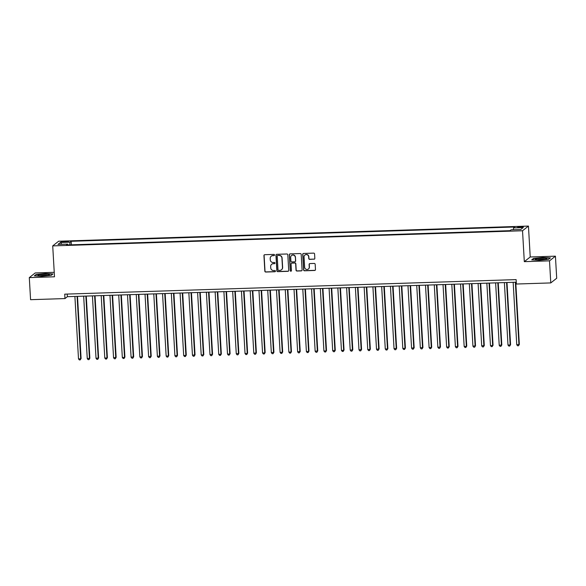 <?xml version="1.0" encoding="UTF-8"?>
<svg xmlns="http://www.w3.org/2000/svg" width="586" height="586" viewBox="0 0 586 586"><rect width="100%" height="100%" fill="white"/><g stroke="black" fill="none" stroke-linecap="round" stroke-linejoin="round"><path stroke-width="0.88" d="M274.534 254.998A0.615 0.601 -128.3 0 0 273.896 254.405L264.755 254.705A0.879 0.85 -128.3 0 0 263.942 255.599L264.843 271.201A0.879 0.85 -128.3 0 0 265.751 272.036L274.893 271.743A0.615 0.601 -128.3 0 0 275.464 271.113A0.615 0.601 -128.3 0 0 274.827 270.527L273.64 270.564A2.805 2.732 -128.3 0 1 270.732 267.883L270.651 266.579A2.805 2.732 -128.3 0 1 273.244 263.722L274.431 263.678A0.615 0.601 -128.3 0 0 274.995 263.055A0.615 0.601 -128.3 0 0 274.358 262.469L273.179 262.506A2.805 2.732 -128.3 0 1 270.263 259.818L270.19 258.521A2.805 2.732 -128.3 0 1 272.783 255.657L273.97 255.621A0.615 0.601 -128.3 0 0 274.534 254.998M521.035 226.621A2.857 0.381 -3.3 0 0 517.672 227.185A2.857 0.381 -3.3 0 0 520.009 227.427A2.857 0.381 -3.3 0 0 523.371 226.863A2.857 0.381 -3.3 0 0 521.035 226.621M314.015 259.239A0.879 0.85 -128.3 0 0 314.829 258.338L314.579 253.965A0.879 0.85 -128.3 0 0 313.664 253.123L303.511 253.452A0.879 0.85 -128.3 0 0 302.706 254.346L303.607 269.948A0.879 0.85 -128.3 0 0 304.515 270.791L314.667 270.461A0.879 0.85 -128.3 0 0 315.473 269.567L315.173 264.279A0.879 0.85 -128.3 0 0 314.257 263.436L309.913 263.583A0.879 0.85 -128.3 0 0 309.108 264.476L309.254 267.099A2.344 2.278 -128.3 0 1 306.024 269.267A2.344 2.278 -128.3 0 1 304.654 267.245L304.061 256.976A2.344 2.278 -128.3 0 1 307.291 254.8A2.344 2.278 -128.3 0 1 308.668 256.822L308.763 258.536A0.879 0.85 -128.3 0 0 309.672 259.378L314.177 259.107A0.879 0.85 -128.3 0 0 314.587 258.99M524.309 261.656L549.507 260.843L550.781 282.921L556.7 278.247L555.425 256.17L530.227 256.983L528.447 226.079L522.529 230.752L524.309 261.656L530.227 256.983M54.242 272.329L35.219 272.937L29.3 277.61L54.498 276.797L52.718 245.893L522.529 230.752M29.3 277.61L30.575 299.688L64.973 298.574L67.375 296.684L516.273 282.21M550.781 282.921L516.376 284.027L516.12 279.61L64.724 294.157L64.973 298.574M287.821 254.829A0.879 0.85 -128.3 0 0 286.906 253.987L276.76 254.317A0.879 0.85 -128.3 0 0 275.947 255.21L276.848 270.813A0.879 0.85 -128.3 0 0 277.757 271.648L287.909 271.325A0.879 0.85 -128.3 0 0 288.722 270.432L287.821 254.829M290.136 253.885L300.288 253.555A0.879 0.85 -128.3 0 1 301.197 254.397L302.098 270A0.879 0.85 -128.3 0 1 301.285 270.893L296.941 271.032A0.879 0.85 -128.3 0 1 296.033 270.19L295.666 263.868A0.879 0.85 -128.3 0 0 294.758 263.026L291.872 263.121A0.879 0.85 -128.3 0 0 291.066 264.015L291.447 270.6A0.615 0.601 -128.3 0 1 290.597 271.171A0.615 0.601 -128.3 0 1 290.238 270.637L289.323 254.778A0.879 0.85 -128.3 0 1 290.136 253.885M63.281 242.135L65.207 242.077A2.769 0.366 -3.3 0 0 68.467 241.527A2.769 0.366 -3.3 0 0 66.196 241.293L64.27 241.351A2.769 0.366 -3.3 0 0 61.01 241.908A2.769 0.366 -3.3 0 0 63.281 242.135M528.447 226.079L58.637 241.22L52.718 245.893M513.358 229.727L513.556 227.881L514.676 226.994L71.162 241.293L70.042 242.172L69.749 244.867M513.556 227.881L523.195 227.566L520.764 229.485L511.124 229.8L510.003 230.679L66.489 244.977L67.61 244.091L57.97 244.406L60.402 242.487L70.042 242.172M549.507 260.843L555.425 256.17M67.229 294.077L67.375 296.684M71.367 244.816L71.162 241.293M67.844 244.933L67.61 244.091M61.801 244.281L60.402 242.487M41.87 276.314L51.224 275.339L53.004 273.933L45.437 273.501L36.09 274.475L34.303 275.881L41.87 276.314M550.422 257.899L542.856 257.466L533.509 258.441L531.722 259.847L539.288 260.279L548.643 259.305L550.422 257.899M36.105 274.841L36.09 274.475M533.524 258.807L533.509 258.441M274.387 255.423A0.615 0.601 -128.3 0 1 274.123 255.496L272.944 255.533A2.805 2.732 -128.3 0 0 271.289 256.17M271.75 264.227A2.805 2.732 -128.3 0 1 273.406 263.59L274.592 263.554A0.615 0.601 -128.3 0 0 274.849 263.488M264.345 254.822A0.879 0.85 -128.3 0 0 264.103 255.467L265.004 271.069A0.879 0.85 -128.3 0 0 265.912 271.911L275.054 271.618A0.615 0.601 -128.3 0 0 275.317 271.545M276.35 254.434A0.879 0.85 -128.3 0 0 276.109 255.086L277.01 270.688A0.879 0.85 -128.3 0 0 277.918 271.523L288.07 271.193A0.879 0.85 -128.3 0 0 288.48 271.076M277.771 255.496A0.615 0.601 -128.3 0 0 277.207 256.126L277.998 269.816A0.615 0.601 -128.3 0 0 278.636 270.402L279.881 270.366A2.805 2.732 -128.3 0 0 282.474 267.502L281.932 258.14A2.805 2.732 -128.3 0 0 279.024 255.459L277.932 255.371A0.615 0.601 -128.3 0 0 277.515 255.569M281.536 269.728A2.805 2.732 -128.3 0 0 282.635 267.377L282.474 267.502M277.932 255.371L279.178 255.335A2.805 2.732 -128.3 0 1 282.093 258.016L282.635 267.377M291.469 263.239A0.879 0.85 -128.3 0 1 292.033 262.989L294.919 262.902A0.879 0.85 -128.3 0 1 295.827 263.737L296.194 270.065A0.879 0.85 -128.3 0 0 297.102 270.908L301.446 270.769A0.879 0.85 -128.3 0 0 301.856 270.644M289.726 254.002A0.879 0.85 -128.3 0 0 289.484 254.654L290.4 270.512A0.615 0.601 -128.3 0 0 291.293 271.032M295.285 257.298A2.344 2.278 -128.3 0 0 291.535 255.533A2.344 2.278 -128.3 0 0 290.685 257.444L290.898 261.07A0.879 0.85 -128.3 0 0 291.806 261.905L294.685 261.81A0.879 0.85 -128.3 0 0 295.498 260.916L295.447 257.173A2.344 2.278 -128.3 0 0 291.616 255.474M295.256 261.568A0.879 0.85 -128.3 0 0 295.659 260.792L295.498 260.916M295.447 257.173L295.659 260.792M304.991 254.998A2.344 2.278 -128.3 0 1 308.822 256.697L308.925 258.411A0.879 0.85 -128.3 0 0 309.833 259.246L314.177 259.107M308.485 268.945A2.344 2.278 -128.3 0 0 309.415 266.967L309.254 267.099M309.511 263.7A0.879 0.85 -128.3 0 0 309.269 264.345L309.415 266.967M303.109 253.577A0.879 0.85 -128.3 0 0 302.867 254.221L303.76 269.824A0.879 0.85 -128.3 0 0 304.676 270.659L314.829 270.336A0.879 0.85 -128.3 0 0 315.231 270.212M74.898 296.443L78.502 358.888L80.692 358.822L81.088 358.5L77.506 296.355M81.088 358.5L80.223 359.892L80.692 358.822L77.088 296.37M80.223 359.892L79.344 359.921L78.502 358.888M44.704 274.263A5.801 0.776 -3.3 0 0 38.046 275.588A5.801 0.776 -3.3 0 0 42.624 275.903A5.801 0.776 -3.3 0 0 49.305 274.937A5.801 0.776 -3.3 0 0 44.704 274.263M47.678 275.413A4.395 0.586 -3.3 0 0 44.499 275.266A4.395 0.586 -3.3 0 0 39.716 275.874M34.757 275.911L36.332 274.666L45.393 273.721L52.725 274.138L51.202 275.339M536.666 258.8A5.801 0.776 -3.3 0 0 535.465 259.554A5.801 0.776 -3.3 0 0 539.757 259.876A5.801 0.776 -3.3 0 0 545.5 259.305A5.801 0.776 -3.3 0 0 546.723 258.902A5.801 0.776 -3.3 0 0 543.683 258.214A5.801 0.776 -3.3 0 0 536.666 258.8M545.097 259.378A4.395 0.586 -3.3 0 0 537.787 259.664A4.395 0.586 -3.3 0 0 537.135 259.84M550.144 258.118L548.621 259.305M532.176 259.876L533.751 258.631L542.812 257.686L550.144 258.104M83.666 296.157L87.263 358.61L89.856 358.222L86.274 296.077M89.856 358.222L88.984 359.614L89.453 358.537L85.856 296.084M88.984 359.614L88.105 359.643L87.263 358.61M92.427 295.871L96.031 358.324L98.624 357.936L95.035 295.791M98.624 357.936L97.752 359.328L98.221 358.251L94.617 295.805M97.752 359.328L96.873 359.357L96.031 358.324M101.195 295.593L104.791 358.039L106.989 357.973L107.385 357.658L103.803 295.505M107.385 357.658L106.513 359.05L106.989 357.973L103.385 295.52M106.513 359.05L105.641 359.072L104.791 358.039M109.956 295.307L113.559 357.76L116.153 357.372L112.571 295.227M116.153 357.372L115.281 358.764L115.75 357.687L112.153 295.241M115.281 358.764L114.402 358.793L113.559 357.76M118.724 295.029L122.328 357.475L124.518 357.409L124.913 357.094L121.331 294.941M124.913 357.094L124.042 358.478L124.518 357.409L120.914 294.956M124.042 358.478L123.17 358.507L122.328 357.475M127.492 294.743L131.088 357.196L133.681 356.808L130.099 294.663M133.681 356.808L132.81 358.2L133.278 357.123L129.682 294.677M132.81 358.2L131.931 358.229L131.088 357.196M136.252 294.465L139.856 356.911L142.046 356.845L142.449 356.522L138.86 294.377M142.449 356.522L141.578 357.914L142.046 356.845L138.442 294.392M141.578 357.914L140.699 357.943L139.856 356.911M145.02 294.179L148.617 356.632L151.21 356.244L147.628 294.099M151.21 356.244L150.338 357.636L150.814 356.559L147.211 294.106M150.338 357.636L149.467 357.665L148.617 356.632M153.781 293.894L157.385 356.347L159.978 355.958L156.396 293.813M159.978 355.958L159.106 357.35L159.575 356.273L155.979 293.828M159.106 357.35L158.227 357.379L157.385 356.347M162.549 293.615L166.153 356.068L168.343 355.995L168.739 355.68L165.157 293.527M168.739 355.68L167.867 357.072L168.343 355.995L164.739 293.542M167.867 357.072L166.995 357.094L166.153 356.068M171.317 293.33L174.914 355.783L177.507 355.394L173.925 293.249M177.507 355.394L176.635 356.786L177.104 355.709L173.507 293.264M176.635 356.786L175.756 356.815L174.914 355.783M180.078 293.051L183.682 355.497L185.872 355.431L186.275 355.116L182.686 292.963M186.275 355.116L185.403 356.5L185.872 355.431L182.268 292.978M185.403 356.5L184.524 356.53L183.682 355.497M188.846 292.766L192.442 355.219L195.035 354.83L191.454 292.685M195.035 354.83L194.164 356.222L194.64 355.145L191.036 292.7M194.164 356.222L193.292 356.251L192.442 355.219M197.607 292.487L201.21 354.933L203.401 354.867L203.803 354.552L200.222 292.399M203.803 354.552L202.932 355.936L203.401 354.867L199.804 292.414M202.932 355.936L202.053 355.966L201.21 354.933M206.375 292.202L209.978 354.655L212.564 354.266L208.982 292.121M212.564 354.266L211.693 355.658L212.169 354.581L208.565 292.128M211.693 355.658L210.821 355.687L209.978 354.655M215.143 291.923L218.739 354.369L220.929 354.296L221.332 353.981L217.75 291.835M221.332 353.981L220.461 355.372L220.929 354.296L217.333 291.85M220.461 355.372L219.582 355.402L218.739 354.369M223.903 291.638L227.507 354.091L229.697 354.017L230.1 353.702L226.511 291.55M230.1 353.702L229.229 355.094L229.697 354.017L226.093 291.564M229.229 355.094L228.35 355.116L227.507 354.091M232.671 291.352L236.268 353.805L238.861 353.417L235.279 291.271M238.861 353.417L237.989 354.808L238.465 353.732L234.861 291.286M237.989 354.808L237.118 354.838L236.268 353.805M241.432 291.074L245.036 353.519L247.226 353.453L247.629 353.138L244.047 290.986M247.629 353.138L246.757 354.523L247.226 353.453L243.63 291M246.757 354.523L245.878 354.552L245.036 353.519M250.2 290.788L253.804 353.241L256.39 352.853L252.808 290.707M256.39 352.853L255.518 354.244L255.994 353.168L252.39 290.722M255.518 354.244L254.646 354.274L253.804 353.241M258.968 290.51L262.565 352.955L264.755 352.889L265.158 352.574L261.576 290.422M265.158 352.574L264.286 353.959L264.755 352.889L261.158 290.436M264.286 353.959L263.407 353.988L262.565 352.955M267.729 290.224L271.333 352.677L273.926 352.289L270.336 290.143M273.926 352.289L273.054 353.68L273.523 352.604L269.919 290.151M273.054 353.68L272.175 353.71L271.333 352.677M276.497 289.945L280.093 352.391L282.291 352.318L282.686 352.003L279.104 289.858M282.686 352.003L281.815 353.395L282.291 352.318L278.687 289.872M281.815 353.395L280.943 353.424L280.093 352.391M285.257 289.66L288.861 352.113L291.052 352.04L291.454 351.725L287.873 289.572M291.454 351.725L290.583 353.116L291.052 352.04L287.455 289.587M290.583 353.116L289.704 353.138L288.861 352.113M294.026 289.374L297.629 351.827L300.215 351.439L296.633 289.294M300.215 351.439L299.343 352.831L299.82 351.754L296.216 289.308M299.343 352.831L298.472 352.86L297.629 351.827M302.794 289.096L306.39 351.541L308.58 351.475L308.983 351.161L305.401 289.008M308.983 351.161L308.111 352.545L308.58 351.475L304.984 289.023M308.111 352.545L307.232 352.574L306.39 351.541M311.554 288.81L315.158 351.263L317.751 350.875L314.162 288.73M317.751 350.875L316.88 352.267L317.348 351.19L313.744 288.744M316.88 352.267L316 352.296L315.158 351.263M320.322 288.532L323.919 350.977L326.116 350.911L326.512 350.596L322.93 288.444M326.512 350.596L325.64 351.981L326.116 350.911L322.512 288.459M325.64 351.981L324.769 352.01L323.919 350.977M329.083 288.246L332.687 350.699L335.28 350.311L331.698 288.166M335.28 350.311L334.408 351.703L334.877 350.626L331.28 288.173M334.408 351.703L333.529 351.732L332.687 350.699M337.851 287.968L341.455 350.413L343.645 350.347L344.041 350.025L340.459 287.88M344.041 350.025L343.169 351.417L343.645 350.347L340.041 287.894M343.169 351.417L342.297 351.446L341.455 350.413M346.619 287.682L350.216 350.135L352.809 349.747L349.227 287.601M352.809 349.747L351.937 351.139L352.406 350.062L348.809 287.609M351.937 351.139L351.058 351.161L350.216 350.135M355.38 287.396L358.984 349.849L361.577 349.461L357.987 287.316M361.577 349.461L360.705 350.853L361.174 349.776L357.57 287.33M360.705 350.853L359.826 350.882L358.984 349.849M364.148 287.118L367.744 349.564L369.942 349.498L370.337 349.183L366.755 287.03M370.337 349.183L369.466 350.567L369.942 349.498L366.338 287.045M369.466 350.567L368.594 350.596L367.744 349.564M372.908 286.832L376.512 349.285L379.105 348.897L375.523 286.752M379.105 348.897L378.234 350.289L378.703 349.212L375.106 286.766M378.234 350.289L377.355 350.318L376.512 349.285M381.676 286.554L385.28 349L387.471 348.934L387.866 348.619L384.284 286.466M387.866 348.619L386.994 350.003L387.471 348.934L383.867 286.481M386.994 350.003L386.123 350.032L385.28 349M390.444 286.268L394.041 348.721L396.634 348.333L393.052 286.188M396.634 348.333L395.762 349.725L396.231 348.648L392.635 286.202M395.762 349.725L394.883 349.754L394.041 348.721M399.205 285.99L402.809 348.436L404.999 348.37L405.402 348.047L401.813 285.902M405.402 348.047L404.53 349.439L404.999 348.37L401.395 285.917M404.53 349.439L403.651 349.468L402.809 348.436M407.973 285.704L411.57 348.157L414.163 347.769L410.581 285.624M414.163 347.769L413.291 349.161L413.767 348.084L410.163 285.631M413.291 349.161L412.419 349.19L411.57 348.157M416.734 285.419L420.338 347.872L422.931 347.483L419.349 285.338M422.931 347.483L422.059 348.875L422.528 347.798L418.931 285.353M422.059 348.875L421.18 348.904L420.338 347.872M425.502 285.14L429.106 347.586L431.296 347.52L431.692 347.205L428.11 285.052M431.692 347.205L430.82 348.597L431.296 347.52L427.692 285.067M430.82 348.597L429.948 348.619L429.106 347.586M434.27 284.855L437.867 347.308L440.46 346.919L436.878 284.774M440.46 346.919L439.588 348.311L440.057 347.234L436.46 284.789M439.588 348.311L438.709 348.34L437.867 347.308M443.031 284.576L446.635 347.022L448.825 346.956L449.228 346.641L445.638 284.488M449.228 346.641L448.356 348.025L448.825 346.956L445.221 284.503M448.356 348.025L447.477 348.055L446.635 347.022M451.799 284.291L455.395 346.744L457.988 346.355L454.406 284.21M457.988 346.355L457.117 347.747L457.593 346.67L453.989 284.225M457.117 347.747L456.245 347.776L455.395 346.744M460.559 284.012L464.163 346.458L466.353 346.392L466.756 346.07L463.174 283.924M466.756 346.07L465.885 347.461L466.353 346.392L462.757 283.939M465.885 347.461L465.006 347.491L464.163 346.458M469.327 283.727L472.931 346.18L475.517 345.791L471.935 283.646M475.517 345.791L474.645 347.183L475.121 346.106L471.518 283.653M474.645 347.183L473.774 347.212L472.931 346.18M478.095 283.441L481.692 345.894L484.285 345.506L480.703 283.36M484.285 345.506L483.413 346.897L483.882 345.821L480.286 283.375M483.413 346.897L482.534 346.927L481.692 345.894M486.856 283.163L490.46 345.608L492.65 345.542L493.053 345.227L489.464 283.075M493.053 345.227L492.181 346.619L492.65 345.542L489.046 283.089M492.181 346.619L491.302 346.641L490.46 345.608M495.624 282.877L499.221 345.33L501.814 344.942L498.232 282.796M501.814 344.942L500.942 346.333L501.418 345.257L497.814 282.811M500.942 346.333L500.07 346.363L499.221 345.33M504.385 282.599L507.989 345.044L510.179 344.978L510.582 344.663L507 282.511M510.582 344.663L509.71 346.048L510.179 344.978L506.582 282.525M509.71 346.048L508.831 346.077L507.989 345.044M513.153 282.313L516.757 344.766L519.342 344.378L515.761 282.232M519.342 344.378L518.471 345.769L518.947 344.693L515.343 282.247M518.471 345.769L517.599 345.799L516.757 344.766M64.314 242.106L64.27 241.351M66.24 242.018L66.196 241.293"/></g></svg>
